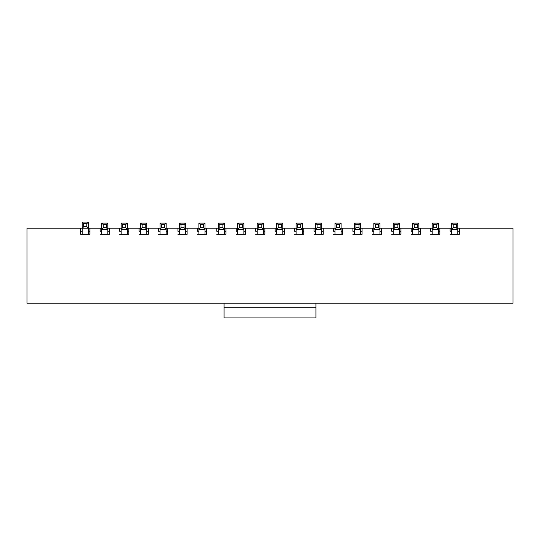 <?xml version="1.0" encoding="UTF-8"?>
<svg xmlns="http://www.w3.org/2000/svg" width="540" height="540" viewBox="0 0 540 540"><rect width="100%" height="100%" fill="white"/><g stroke="black" fill="none" stroke-linecap="round" stroke-linejoin="round"><path stroke-width="0.81" d="M457.745 228.211L459.27 228.211L459.27 234.333L459.27 231.275L457.745 231.275M451.615 231.275L450.09 231.275L450.09 228.211L451.615 228.211M459.27 234.333L450.09 234.333M438.305 228.211L439.83 228.211L439.83 234.333L439.83 231.275L438.305 231.275M432.175 231.275L430.65 231.275L430.65 228.211L432.175 228.211M439.83 234.333L430.65 234.333M418.865 228.211L420.39 228.211L420.39 234.333L420.39 231.275L418.865 231.275M412.736 231.275L411.21 231.275L411.21 228.211L412.736 228.211M420.39 234.333L411.21 234.333M399.425 228.211L400.95 228.211L400.95 234.333L400.95 231.275L399.425 231.275M393.296 231.275L391.77 231.275L391.77 228.211L393.296 228.211M400.95 234.333L391.77 234.333M379.985 228.211L381.51 228.211L381.51 234.333L381.51 231.275L379.985 231.275M373.856 231.275L372.33 231.275L372.33 228.211L373.856 228.211M381.51 234.333L372.33 234.333M360.545 228.211L362.07 228.211L362.07 234.333L362.07 231.275L360.545 231.275M354.416 231.275L352.89 231.275L352.89 228.211L354.416 228.211M362.07 234.333L352.89 234.333M341.105 228.211L342.63 228.211L342.63 234.333L342.63 231.275L341.105 231.275M334.976 231.275L333.45 231.275L333.45 228.211L334.976 228.211M342.63 234.333L333.45 234.333M321.665 228.211L323.19 228.211L323.19 234.333L323.19 231.275L321.665 231.275M315.536 231.275L314.01 231.275L314.01 228.211L315.536 228.211M323.19 234.333L314.01 234.333M302.225 228.211L303.75 228.211L303.75 234.333L303.75 231.275L302.225 231.275M296.096 231.275L294.57 231.275L294.57 228.211L296.096 228.211M303.75 234.333L294.57 234.333M282.785 228.211L284.31 228.211L284.31 234.333L284.31 231.275L282.785 231.275M276.656 231.275L275.13 231.275L275.13 228.211L276.656 228.211M284.31 234.333L275.13 234.333M263.344 228.211L264.87 228.211L264.87 234.333L264.87 231.275L263.344 231.275M257.216 231.275L255.69 231.275L255.69 228.211L257.216 228.211M264.87 234.333L255.69 234.333M243.905 228.211L245.43 228.211L245.43 234.333L245.43 231.275L243.905 231.275M237.776 231.275L236.25 231.275L236.25 228.211L237.776 228.211M245.43 234.333L236.25 234.333M224.465 228.211L225.99 228.211L225.99 234.333L225.99 231.275L224.465 231.275M218.335 231.275L216.81 231.275L216.81 228.211L218.335 228.211M225.99 234.333L216.81 234.333M205.025 228.211L206.55 228.211L206.55 234.333L206.55 231.275L205.025 231.275M198.896 231.275L197.37 231.275L197.37 228.211L198.896 228.211M206.55 234.333L197.37 234.333M185.585 228.211L187.11 228.211L187.11 234.333L187.11 231.275L185.585 231.275M179.456 231.275L177.93 231.275L177.93 228.211L179.456 228.211M187.11 234.333L177.93 234.333M166.144 228.211L167.67 228.211L167.67 234.333L167.67 231.275L166.144 231.275M160.016 231.275L158.49 231.275L158.49 228.211L160.016 228.211M167.67 234.333L158.49 234.333M146.705 228.211L148.23 228.211L148.23 234.333L148.23 231.275L146.705 231.275M140.576 231.275L139.05 231.275L139.05 228.211L140.576 228.211M148.23 234.333L139.05 234.333M127.264 228.211L128.79 228.211L128.79 234.333L128.79 231.275L127.264 231.275M121.136 231.275L119.61 231.275L119.61 228.211L121.136 228.211M128.79 234.333L119.61 234.333M107.825 228.211L109.35 228.211L109.35 234.333L109.35 231.275L107.825 231.275M101.696 231.275L100.17 231.275L100.17 228.211L101.696 228.211M109.35 234.333L100.17 234.333M80.73 228.211L82.256 228.211L82.256 222.089L88.385 222.089L88.385 228.211L89.91 228.211L89.91 234.333L80.73 234.333L80.73 228.211L27 228.211L27 303.217L513 303.217L513 228.211L459.27 228.211M100.17 228.211L89.91 228.211M119.61 228.211L109.35 228.211M139.05 228.211L128.79 228.211M158.49 228.211L148.23 228.211M177.93 228.211L167.67 228.211M197.37 228.211L187.11 228.211M216.81 228.211L206.55 228.211M236.25 228.211L225.99 228.211M255.69 228.211L245.43 228.211M275.13 228.211L264.87 228.211M294.57 228.211L284.31 228.211M314.01 228.211L303.75 228.211M333.45 228.211L323.19 228.211M352.89 228.211L342.63 228.211M372.33 228.211L362.07 228.211M391.77 228.211L381.51 228.211M411.21 228.211L400.95 228.211M430.65 228.211L420.39 228.211M450.09 228.211L439.83 228.211M88.385 231.275L89.91 231.275L89.91 234.333M82.256 231.275L80.73 231.275L80.73 234.333M86.852 223.621L83.788 223.621L83.788 226.679L86.852 226.679L86.852 223.621L88.385 222.089M86.852 226.679L88.385 228.211L82.256 228.211L82.256 234.333M88.385 228.211L88.385 234.333M82.256 222.089L83.788 223.621M83.788 226.679L82.256 228.211M315.92 303.217L315.92 307.199L224.08 307.199L224.08 317.912L315.92 317.912L315.92 307.199M224.08 303.217L224.08 307.199M453.148 227.678L456.212 227.678L456.212 224.613L453.148 224.613L453.148 227.678L451.615 229.21L451.615 223.081L457.745 223.081L457.745 229.21L451.615 229.21L451.615 234.333M456.212 227.678L457.745 229.21L457.745 234.333M456.212 224.613L457.745 223.081M451.615 223.081L453.148 224.613M433.708 227.678L436.772 227.678L436.772 224.613L433.708 224.613L433.708 227.678L432.175 229.21L432.175 223.081L438.305 223.081L438.305 229.21L432.175 229.21L432.175 234.333M436.772 227.678L438.305 229.21L438.305 234.333M436.772 224.613L438.305 223.081M432.175 223.081L433.708 224.613M414.268 227.678L417.332 227.678L417.332 224.613L414.268 224.613L414.268 227.678L412.736 229.21L412.736 223.081L418.865 223.081L418.865 229.21L412.736 229.21L412.736 234.333M417.332 227.678L418.865 229.21L418.865 234.333M417.332 224.613L418.865 223.081M412.736 223.081L414.268 224.613M394.828 227.678L397.892 227.678L397.892 224.613L394.828 224.613L394.828 227.678L393.296 229.21L393.296 223.081L399.425 223.081L399.425 229.21L393.296 229.21L393.296 234.333M397.892 227.678L399.425 229.21L399.425 234.333M397.892 224.613L399.425 223.081M393.296 223.081L394.828 224.613M375.388 227.678L378.452 227.678L378.452 224.613L375.388 224.613L375.388 227.678L373.856 229.21L373.856 223.081L379.985 223.081L379.985 229.21L373.856 229.21L373.856 234.333M378.452 227.678L379.985 229.21L379.985 234.333M378.452 224.613L379.985 223.081M373.856 223.081L375.388 224.613M355.948 227.678L359.012 227.678L359.012 224.613L355.948 224.613L355.948 227.678L354.416 229.21L354.416 223.081L360.545 223.081L360.545 229.21L354.416 229.21L354.416 234.333M359.012 227.678L360.545 229.21L360.545 234.333M359.012 224.613L360.545 223.081M354.416 223.081L355.948 224.613M336.508 227.678L339.572 227.678L339.572 224.613L336.508 224.613L336.508 227.678L334.976 229.21L334.976 223.081L341.105 223.081L341.105 229.21L334.976 229.21L334.976 234.333M339.572 227.678L341.105 229.21L341.105 234.333M339.572 224.613L341.105 223.081M334.976 223.081L336.508 224.613M317.068 227.678L320.132 227.678L320.132 224.613L317.068 224.613L317.068 227.678L315.536 229.21L315.536 223.081L321.665 223.081L321.665 229.21L315.536 229.21L315.536 234.333M320.132 227.678L321.665 229.21L321.665 234.333M320.132 224.613L321.665 223.081M315.536 223.081L317.068 224.613M297.628 227.678L300.692 227.678L300.692 224.613L297.628 224.613L297.628 227.678L296.096 229.21L296.096 223.081L302.225 223.081L302.225 229.21L296.096 229.21L296.096 234.333M300.692 227.678L302.225 229.21L302.225 234.333M300.692 224.613L302.225 223.081M296.096 223.081L297.628 224.613M278.188 227.678L281.252 227.678L281.252 224.613L278.188 224.613L278.188 227.678L276.656 229.21L276.656 223.081L282.785 223.081L282.785 229.21L276.656 229.21L276.656 234.333M281.252 227.678L282.785 229.21L282.785 234.333M281.252 224.613L282.785 223.081M276.656 223.081L278.188 224.613M258.748 227.678L261.812 227.678L261.812 224.613L258.748 224.613L258.748 227.678L257.216 229.21L257.216 223.081L263.344 223.081L263.344 229.21L257.216 229.21L257.216 234.333M261.812 227.678L263.344 229.21L263.344 234.333M261.812 224.613L263.344 223.081M257.216 223.081L258.748 224.613M239.308 227.678L242.372 227.678L242.372 224.613L239.308 224.613L239.308 227.678L237.776 229.21L237.776 223.081L243.905 223.081L243.905 229.21L237.776 229.21L237.776 234.333M242.372 227.678L243.905 229.21L243.905 234.333M242.372 224.613L243.905 223.081M237.776 223.081L239.308 224.613M219.868 227.678L222.932 227.678L222.932 224.613L219.868 224.613L219.868 227.678L218.335 229.21L218.335 223.081L224.465 223.081L224.465 229.21L218.335 229.21L218.335 234.333M222.932 227.678L224.465 229.21L224.465 234.333M222.932 224.613L224.465 223.081M218.335 223.081L219.868 224.613M200.428 227.678L203.492 227.678L203.492 224.613L200.428 224.613L200.428 227.678L198.896 229.21L198.896 223.081L205.025 223.081L205.025 229.21L198.896 229.21L198.896 234.333M203.492 227.678L205.025 229.21L205.025 234.333M203.492 224.613L205.025 223.081M198.896 223.081L200.428 224.613M180.988 227.678L184.052 227.678L184.052 224.613L180.988 224.613L180.988 227.678L179.456 229.21L179.456 223.081L185.585 223.081L185.585 229.21L179.456 229.21L179.456 234.333M184.052 227.678L185.585 229.21L185.585 234.333M184.052 224.613L185.585 223.081M179.456 223.081L180.988 224.613M103.228 227.678L106.292 227.678L106.292 224.613L103.228 224.613L103.228 227.678L101.696 229.21L101.696 223.081L107.825 223.081L107.825 229.21L101.696 229.21L101.696 234.333M106.292 227.678L107.825 229.21L107.825 234.333M106.292 224.613L107.825 223.081M101.696 223.081L103.228 224.613M122.668 227.678L125.732 227.678L125.732 224.613L122.668 224.613L122.668 227.678L121.136 229.21L121.136 223.081L127.264 223.081L127.264 229.21L121.136 229.21L121.136 234.333M125.732 227.678L127.264 229.21L127.264 234.333M125.732 224.613L127.264 223.081M121.136 223.081L122.668 224.613M142.108 227.678L145.172 227.678L145.172 224.613L142.108 224.613L142.108 227.678L140.576 229.21L140.576 223.081L146.705 223.081L146.705 229.21L140.576 229.21L140.576 234.333M145.172 227.678L146.705 229.21L146.705 234.333M145.172 224.613L146.705 223.081M140.576 223.081L142.108 224.613M161.548 227.678L164.612 227.678L164.612 224.613L161.548 224.613L161.548 227.678L160.016 229.21L160.016 223.081L166.144 223.081L166.144 229.21L160.016 229.21L160.016 234.333M164.612 227.678L166.144 229.21L166.144 234.333M164.612 224.613L166.144 223.081M160.016 223.081L161.548 224.613"/></g></svg>

